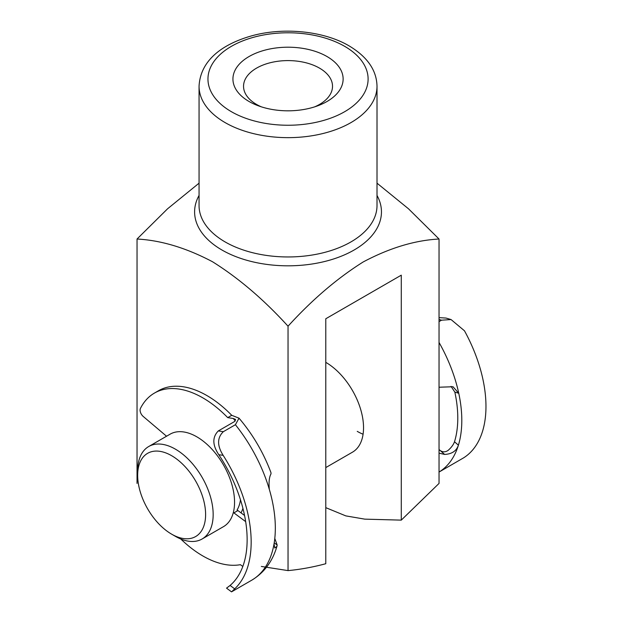 <?xml version="1.0" encoding="UTF-8"?>
<svg xmlns="http://www.w3.org/2000/svg" width="623" height="623" viewBox="0 0 623 623"><rect width="100%" height="100%" fill="white"/><g stroke="black" fill="none" stroke-linecap="round" stroke-linejoin="round"><path stroke-width="0.93" d="M439.036 449.51L439.76 450.149C442.478 452.314 445.266 452.384 448.147 450.359C451.364 447.516 453.482 444.651 454.502 441.762L458.403 445.18A113.892 65.758 -120 0 0 458.754 393.277L452.999 386.735L439.036 387.233M439.036 453.162L444.635 454.424C451.893 454.058 456.48 450.974 458.403 445.18A113.892 65.758 60 0 1 439.036 472.047M439.036 317.629L446.021 318.065L451.036 319.552L441.505 320.191L439.036 321.616M439.036 342.44A113.892 65.758 60 0 1 458.754 393.277L454.845 392.116L451.052 386.385M454.845 392.116A108.2 62.464 60 0 1 454.502 441.762M439.036 472.063L463.613 457.843A113.892 65.758 60 0 0 464.478 330.797L451.036 319.544M160.874 525.929A48.049 27.739 -120 0 0 171.637 534.16A48.049 27.739 -120 0 0 205.169 520.594A48.049 27.739 -120 0 0 182.407 463.94A48.049 27.739 -120 0 0 137.667 475.318A48.049 27.739 -120 0 0 160.874 525.929M137.667 475.318L137.667 470.957A53.383 30.823 60 0 1 148.718 446.52A53.383 30.823 60 0 1 187.375 458.318A53.383 30.823 60 0 1 202.109 538.988A53.383 30.823 60 0 1 175.413 536.341L171.637 534.16M148.718 446.52L170.11 434.169A53.383 30.823 60 0 1 208.767 445.967A53.383 30.823 60 0 1 223.501 526.637L202.109 538.988M240.478 499.778A48.049 27.739 60 0 1 237.059 510.027A5.693 3.286 60 0 1 237.916 510.556L233.89 512.885A5.693 3.286 -120 0 0 233.329 512.511M242.923 508.337A53.383 30.823 60 0 1 241.031 512.869M235.377 420.914A102.499 59.177 -120 0 0 233.236 418.485L227.714 417.628A96.806 55.891 -120 0 0 195.708 394.18A96.806 55.891 -120 0 0 154.442 393.082A96.806 55.891 -120 0 0 140.44 408.408A5.693 3.286 -120 0 0 143.197 416.437L166.551 436.225M223.33 431.692C217.092 437.72 217.038 445.616 223.166 455.358L218.798 454.689C212.365 445.032 212.209 437.112 218.33 430.914L223.33 431.692L235.408 424.715L239.022 418.173L231.74 415.307A96.806 55.891 -120 0 0 199.734 391.859A96.806 55.891 -120 0 0 158.468 390.753L154.442 393.082M239.022 418.173C252.806 434.426 263.451 452.571 270.958 472.608L271.028 473.838C269.214 477.039 268.645 482.218 269.323 489.374A113.892 65.758 60 0 1 274.034 543.918L274.751 548.006L276.924 546.363L277.165 545.008L274.79 538.428M229.28 586.118L226.531 588.143L230.082 585.441L234.684 588.86A113.892 65.758 -120 0 0 223.166 455.358M218.33 430.914L234.435 421.615L235.587 419.435L233.236 418.485M218.798 454.689A108.2 62.464 60 0 1 230.082 585.441M244.566 515.494L237.916 510.556M245.672 521.63L233.89 512.885M180.779 538.996A96.806 55.891 -120 0 0 240.4 564.687L242.814 566.471M234.684 588.86L231.663 591.788L251.739 580.2A113.892 65.758 -120 0 0 274.034 543.918M227.714 417.628L231.74 415.307M363.077 434.215A53.383 30.823 60 0 1 357.244 431.365M325.782 362.352A53.383 30.823 60 0 1 363.536 427.736A53.383 30.823 60 0 1 352.478 452.173L325.782 467.585M249.075 101.51A55.089 31.804 180 0 1 249.075 56.522A55.089 31.804 180 0 1 326.989 56.522A55.089 31.804 180 0 1 317.699 105.817A55.089 31.804 180 0 1 258.374 105.817A55.089 31.804 180 0 1 249.075 101.51M314.623 106.876A44.49 25.683 0 0 0 332.518 86.278A44.49 25.683 0 0 0 319.49 68.117A44.49 25.683 0 0 0 271.005 62.549A44.49 25.683 0 0 0 243.546 86.278A44.49 25.683 0 0 0 256.575 104.446A44.49 25.683 0 0 0 261.442 106.876M199.056 183.17L167.564 208.798L137.037 239.022C161.1 240.307 186.269 247.892 212.536 261.761C238.679 278.123 263.848 299.601 288.036 326.203C312.123 299.718 337.191 278.294 363.225 261.94C389.601 247.946 414.863 240.307 439.036 239.022L408.501 208.798L377.008 183.17M261.356 566.447L288.036 570.606L288.036 326.203M137.037 483.425L137.037 239.022M288.036 570.606C300.294 569.469 312.878 567.171 325.782 563.722L325.782 318.758L401.282 275.171L401.282 520.127L439.036 483.425L439.036 239.022M401.282 520.127L364.821 519.146L345.827 515.891L325.782 507.652M444.635 454.424L439.76 450.149M441.505 320.191L439.036 319.451M274.213 542.82L277.165 545.008M269.323 489.374A113.892 65.758 -120 0 0 235.408 424.715M199.056 205.59A88.98 51.366 0 0 0 225.121 241.919A88.98 51.366 0 0 0 322.083 253.047A88.98 51.366 0 0 0 377.008 205.59L377.008 86.278A88.98 51.366 180 0 1 322.083 133.743A88.98 51.366 180 0 1 225.121 122.606A88.98 51.366 180 0 1 199.056 86.278L199.056 205.59M377.008 195.435A93.427 53.936 180 0 1 336.677 257.93A93.427 53.936 180 0 1 221.975 250.025A93.427 53.936 180 0 1 199.056 195.435M231.406 111.704A80.079 46.234 0 0 0 344.659 111.704A80.079 46.234 0 0 0 344.659 46.328A80.079 46.234 0 0 0 231.406 46.328A80.079 46.234 0 0 0 231.406 111.704M243.795 514.917L244.38 514.582M276.924 546.363C272.547 561.409 264.152 572.693 251.739 580.2M231.522 591.85L226.531 588.143M377.008 86.278C376.689 70.321 367.391 56.849 349.106 45.884C323.882 31.002 283.776 26.968 251.894 35.784C222.948 43.968 200.38 59.847 199.056 86.278"/></g></svg>
